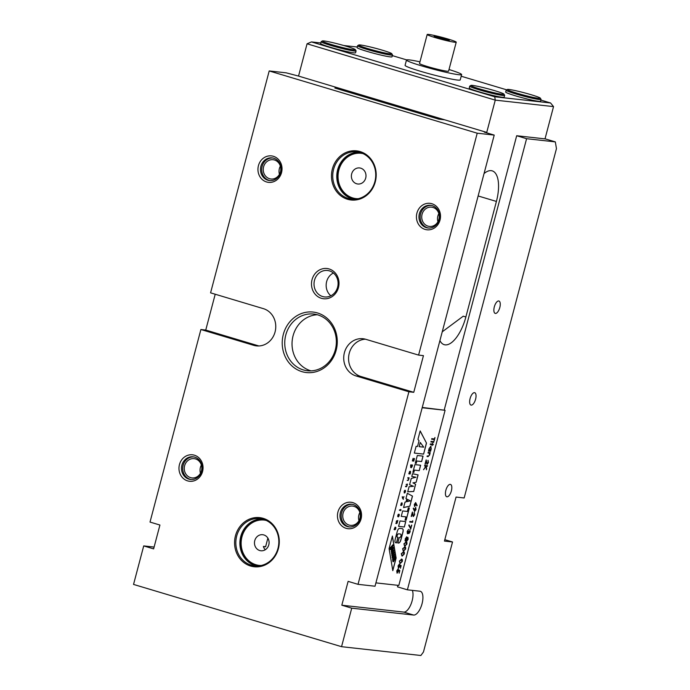 <?xml version="1.0" encoding="UTF-8"?>
<svg xmlns="http://www.w3.org/2000/svg" width="690" height="690" viewBox="0 0 690 690"><rect width="100%" height="100%" fill="white"/><g stroke="black" fill="none" stroke-linecap="round" stroke-linejoin="round"><path stroke-width="1.03" d="M263.459 546.747L265.615 546.721L263.364 546.471A8.082 7.305 96.3 0 0 265.305 549.723M401.14 565.61L400.442 568.241L400.726 566.024L400.071 565.602L398.466 568.275L398.061 565.929L399.381 564.058L398.346 565.99L398.63 567.698L399.898 564.791L401.14 565.61L400.442 568.241M399.286 564.084L398.259 565.973L398.63 567.698M403.348 551.707C404.202 551.612 404.513 552.38 404.271 554.018L402.201 556.071L401.295 553.691L403.659 551.767M403.271 551.681C404.124 551.586 404.426 552.354 404.193 553.992L401.925 556.019M405.962 541.831C406.815 541.736 407.126 542.504 406.884 544.143L404.806 546.195L403.909 543.815L406.272 541.891M409.851 531.792L409.92 529.825L410.145 531.817L408.911 533.611L408.523 532.792L407.419 533.767L407.169 531.464L408.566 529.42L407.454 531.507L407.626 533.206L408.747 531.3L409.067 533.034L409.851 531.792M409.834 529.799L410.058 531.792L408.911 533.611L408.446 532.766L408.101 533.465M408.471 529.454L407.376 531.481L407.626 533.206M408.954 531.309L409.067 533.034M412.698 520.726L412.577 522.321L409.739 522.011L409.895 521.433L412.439 521.718L412.698 520.726M415.69 507.426L416.018 509.565L414.621 511.454L413.232 508.504L413.5 508.064L414.173 509.979L415.777 507.443M424.695 465.396L427.533 465.716L427.377 466.285L426.299 466.164L426.454 469.786L426.015 466.492L423.557 469.718L425.911 466.121L424.548 465.974L424.695 465.396M428.136 452.399L430.206 452.623L429.62 454.986L428.102 456.625L427.05 456.513L427.196 455.935L428.663 456.03L429.387 454.865L429.266 453.201L427.981 452.968L428.136 452.399M429.266 453.201L427.981 452.959M432.44 444.153L433.277 444.239L433.13 444.817L432.294 444.722L432.069 445.55L432.035 444.696L430.224 444.498L430.37 443.92L432.19 444.118L432.406 443.299L432.44 444.153L432.57 443.316M433.838 441.428L433.467 442.471M433.527 442.488L433.475 441.936M392.403 536.044L396.12 558.063L392.8 570.639L389.082 548.619L392.403 536.044M413.715 461.006L414.207 458.945L413.069 461.041L412.353 460.963L413.138 458.332L412.724 460.886L414.5 458.643L413.715 461.006M408.998 473.435L409.593 471.443L410.481 471.296L410.136 474.013L408.799 473.823L408.998 473.435M410.654 465.31L410.697 467.484L411.378 467.682L412.508 465.051L410.774 464.853L411.042 465.353M404.806 492.608L405.28 490.806L404.245 492.979L404.168 491.375L404.745 490.314L404.323 492.513L405.444 490.349L404.806 492.608M399.312 510.134L400.562 509.47L401.062 509.858L400.467 510.6L399.312 510.134L400.355 510.255M396.474 520.872L397.845 520.545L396.75 523.563L395.793 523.46L397.052 522.753L396.258 521.709L397.293 521.821L397.518 520.985L396.474 520.872L397.518 520.985M402.977 531.99A3.372 1.423 106.7 0 0 402.477 528.721A3.372 1.423 106.7 0 0 402.417 528.704A112.323 47.472 106.7 0 0 399.527 528.385A3.372 1.423 106.7 0 0 397.311 531.36A112.323 47.472 106.7 0 0 395.172 539.451A3.372 1.423 106.7 0 0 395.672 542.711A3.372 1.423 106.7 0 0 395.732 542.728A112.323 47.472 106.7 0 0 396.534 542.857L397.975 537.407A26.211 11.075 106.7 0 1 397.759 537.355A26.211 11.075 106.7 0 1 397.406 537.234A1.725 0.725 106.7 0 1 397.19 535.509A1.725 0.725 106.7 0 1 398.277 533.931A26.211 11.075 106.7 0 1 400.39 534.077A26.211 11.075 106.7 0 1 400.743 534.207A1.725 0.725 106.7 0 1 400.959 535.923A1.725 0.725 106.7 0 1 399.872 537.501A26.211 11.075 106.7 0 1 399.243 537.553L397.802 543.004A112.323 47.472 106.7 0 0 398.622 543.047A3.372 1.423 106.7 0 0 400.838 540.08A112.323 47.472 106.7 0 0 402.977 531.99L402.9 531.964A3.372 1.423 106.7 0 0 402.434 528.712M402.667 510.945L407.367 511.463L408.325 507.857L409.36 507.969L406.117 520.243L405.082 520.131L405.936 516.879L401.235 516.361L402.667 510.945M412.499 473.72L418.097 474.893L416.139 482.301L413.034 482.879L415.613 484.285L413.707 491.504L407.73 491.772L409.067 486.717L413.534 486.286L409.593 484.734L411.266 478.411L415.915 477.256L411.783 476.428L412.499 473.72M416.838 461.024L416.225 463.37L415.268 463.257L417.312 455.495L423.056 456.133L421.625 461.55L416.76 460.998L416.225 463.37M375.903 582.877L398.82 585.422L445.093 410.291L422.177 407.747M420.176 430.922L426.498 443.101L423.591 454.106L414.328 453.071L416.113 446.318L417.528 446.473L419.028 440.781L417.959 439.323L420.176 430.922M414.431 470.132L413.81 472.477L412.862 472.374L414.906 464.603L420.65 465.241L419.218 470.658L414.354 470.106L413.81 472.477M407.333 493.298L412.491 496.101L409.826 506.21L403.564 507.564L404.996 502.148L406.039 501.897L406.807 498.991L405.944 498.534L407.333 493.298L412.491 496.101M400.019 520.95L405.763 521.588L404.331 527.005L398.587 526.366L400.019 520.95M394.085 529.506L395.154 527.108L395.888 527.565L395.37 529.506L394.602 529.799L395.051 527.565L394.085 529.506L395.189 527.583M397.889 515.145L398.337 514.248L399.26 514.352L398.38 516.888L398.604 514.628L397.716 516.577L397.889 515.145M402.451 498.085L402.253 496.705L402.615 497.628L404.004 496.688L402.805 497.913L403.305 499.327L402.451 498.085M406.108 484.423L407.471 484.104L406.479 486.752L405.522 486.64L405.642 486.183L406.617 486.243L407.143 484.535L406.108 484.423L407.143 484.535M407.885 477.678L409.136 477.816L408.144 480.456L407.178 480.352L408.273 479.947L408.808 478.248L407.764 478.136L407.885 477.678M401.08 504.977L401.416 502.898L400.709 505.399L401.916 503.381L401.891 505.046L402.123 502.932L401.08 504.977M400.994 505.097L400.95 504.338M434.303 438.935L434.967 437.572L434.079 440.945L434.157 439.513L431.612 439.228L431.768 438.65L434.303 438.935M431.043 441.367L433.113 441.6L432.966 442.178L430.896 441.945L431.043 441.367M430.827 446.257L431.241 448.836L430.551 451.312L428.481 451.079L429.102 448.586L430.922 446.275M428.05 460.351L428.438 462.55L427.084 464.387L426.084 461.291L425.006 464.241L426.153 459.885L427.214 463.809L428.162 462.481L428.119 460.368M426.11 460.049L427.214 463.809M416.139 504.071L414.561 506.52L414.311 504.442L415.682 502.596L417.105 505.468L416.829 505.891L416.139 504.071L414.561 506.529M414.267 512.515L414.656 514.714L413.301 516.56L412.301 513.464L411.223 516.413L412.37 512.058L413.431 515.982L414.38 514.654L414.336 512.532M412.327 512.221L413.431 515.982M411.542 525.09L410.791 529.075L408.773 525.375L409.032 524.892L410.757 528.066L411.542 525.09M406.652 536.829L407.091 538.183L407.937 537.312L408.17 539.269L406.953 541.012L406.6 540.037L405.522 541.193L405.203 538.907L406.712 536.846M406.6 540.037L405.522 541.193L405.065 540.641M404.659 546.773C405.513 546.67 405.815 547.446 405.582 549.085L403.503 551.129L402.598 548.748L404.961 546.834M404.573 546.747C405.427 546.644 405.737 547.42 405.496 549.059L403.227 551.077M401.39 559.116C402.244 559.012 402.555 559.788 402.313 561.427L400.243 563.48L399.338 561.099L401.701 559.176M401.313 559.09C402.166 558.986 402.477 559.763 402.236 561.401L399.967 563.42M398.768 570.535L397.078 573.192L396.759 570.863L398.078 568.991L397.043 570.932L397.328 572.64L398.587 569.733L399.829 570.544L399.139 573.183L399.424 570.966L398.768 570.535L397.069 573.192M397.975 569.017L396.957 570.906L397.328 572.64M394.094 558.969L394.585 557.874L394.094 558.969M394.163 559.978A1.061 0.449 106.7 0 0 394.275 560.064A1.061 0.449 106.7 0 0 394.878 559.521A1.061 0.449 106.7 0 0 395.094 558.357L394.792 556.58L392.627 559.486L392.946 561.35A1.242 0.526 106.7 0 0 393.188 561.764A1.242 0.526 106.7 0 0 393.835 561.246A1.242 0.526 106.7 0 0 394.163 559.978M393.136 560.297L393.68 559.107L393.136 560.297M320.815 42.961L311.483 41.926L494.73 96.773L495.265 100.128L553.535 106.605L545.014 138.88L516.681 135.732L444.213 410.033M311.483 41.926L307.067 43.798L495.265 100.128L486.735 132.402L484.311 132.135L494.213 135.093L477.221 133.204L269.204 70.949L286.203 72.838L298.537 76.073L486.735 132.402M365.424 339.195A19.009 17.181 -83.7 0 0 348.717 356.075A19.009 17.181 -83.7 0 0 360.93 376.507L413.759 392.317L408.903 391.782L358.024 584.335L348.122 581.368L341.817 605.208L403.736 612.09A12.36 5.227 106.7 0 0 411.076 604.017A12.36 5.227 106.7 0 0 412.344 590.373M341.817 605.208L351.728 608.175L413.646 615.057A12.36 5.227 106.7 0 0 421.926 604.173A12.36 5.227 106.7 0 0 420.339 591.295A12.36 5.227 106.7 0 0 419.943 591.218L407.393 589.821L397.492 586.854L397.897 585.327M484.052 173.552A30.42 12.86 -73.3 0 1 492.177 170.853A30.42 12.86 -73.3 0 1 496.412 201.437L465.879 316.969A30.42 12.86 -73.3 0 1 444.213 344.672A30.42 12.86 -73.3 0 1 439.918 340.584M445.093 410.291L422.254 407.445M307.067 43.798L298.537 76.073M154.103 547.067L143.718 545.911L153.62 548.878L159.925 525.038L150.015 522.071L200.893 329.518L253.722 345.328A19.009 17.181 -83.7 0 0 256.464 345.888A19.009 17.181 -83.7 0 0 275.413 330.424A19.009 17.181 -83.7 0 0 263.407 308.654L210.579 292.845L269.204 70.949M419.96 61.841A28.523 1.984 14.8 0 0 409.291 59.901A28.523 1.984 14.8 0 0 406.479 60.03A28.523 1.984 14.8 0 0 427.576 67.603A28.523 1.984 14.8 0 0 458.816 74.727A28.523 1.984 14.8 0 0 461.627 74.598A28.523 1.984 14.8 0 0 449.009 69.517M427.188 34.5L419.529 63.471A15.025 1.044 14.8 0 0 430.638 67.465A15.025 1.044 14.8 0 0 447.094 71.217A15.025 1.044 14.8 0 0 448.578 71.148L456.228 42.176A15.025 1.044 14.8 0 0 441.971 37.329A15.025 1.044 14.8 0 0 427.188 34.5A15.025 1.044 14.8 0 0 438.297 38.493A15.025 1.044 14.8 0 0 454.753 42.237A15.025 1.044 14.8 0 0 456.228 42.176M444.636 119.801L438.857 119.154L334.857 88.027L340.636 88.674M351.728 608.175L341.55 646.685L420.865 655.5L423.453 652.016L452.528 541.978L444.438 541.081L456.064 497.067L464.154 497.973L556.459 148.626L555.321 141.89L526.591 138.699L516.681 135.732M555.321 141.89L545.031 138.811M452.528 541.978L444.809 539.675M495.42 313.433A6.469 2.734 106.7 0 0 499.75 307.74A6.469 2.734 106.7 0 0 498.922 301.004A6.469 2.734 106.7 0 0 494.445 306.412A6.469 2.734 106.7 0 0 495.213 313.389A6.469 2.734 106.7 0 0 495.42 313.433M471.192 405.125A6.469 2.734 106.7 0 0 475.531 399.432A6.469 2.734 106.7 0 0 474.694 392.696A6.469 2.734 106.7 0 0 470.226 398.104A6.469 2.734 106.7 0 0 470.985 405.082A6.469 2.734 106.7 0 0 471.192 405.125M446.965 496.817A6.469 2.734 106.7 0 0 451.303 491.125A6.469 2.734 106.7 0 0 450.466 484.389A6.469 2.734 106.7 0 0 445.999 489.797A6.469 2.734 106.7 0 0 446.758 496.774A6.469 2.734 106.7 0 0 446.965 496.817M407.393 589.821L526.591 138.699M215.211 294.233L205.749 330.062L200.893 329.518M369.202 98.308L369.469 97.299M267.858 538.105L265.615 546.721M465.879 316.969L463.257 316.184L442.238 331.821M143.718 545.911L133.541 584.421L341.55 646.685M477.221 133.204L418.589 355.1L365.76 339.29A19.009 17.181 -83.7 0 0 363.018 338.73A19.009 17.181 -83.7 0 0 344.069 354.194A19.009 17.181 -83.7 0 0 356.075 375.964L408.903 391.782M413.759 392.317L423.444 355.643L418.589 355.1M494.213 135.093L375.024 586.224L358.024 584.335M375.593 99.136L375.326 100.145M377.68 99.757L377.413 100.766M332.373 169.007A24.719 22.339 96.3 0 1 370.021 157.993A24.719 22.339 96.3 0 1 359.111 199.289A24.719 22.339 96.3 0 1 332.373 169.007M235.463 535.776A24.719 22.339 96.3 0 1 273.111 524.762A24.719 22.339 96.3 0 1 262.2 566.059A24.719 22.339 96.3 0 1 235.463 535.776M312.035 279.674A15.215 13.748 96.3 0 1 335.202 272.895A15.215 13.748 96.3 0 1 328.492 298.313A15.215 13.748 96.3 0 1 312.035 279.674M258.431 165.678A13.308 12.023 96.3 0 1 278.7 159.744A13.308 12.023 96.3 0 1 272.826 181.979A13.308 12.023 96.3 0 1 258.431 165.678M416.915 213.115A13.308 12.023 96.3 0 1 437.184 207.181A13.308 12.023 96.3 0 1 431.31 229.416A13.308 12.023 96.3 0 1 416.915 213.115M337.936 512.023A13.308 12.023 96.3 0 1 358.205 506.098A13.308 12.023 96.3 0 1 352.331 528.333A13.308 12.023 96.3 0 1 337.936 512.023M179.452 464.594A13.308 12.023 96.3 0 1 199.729 458.66A13.308 12.023 96.3 0 1 193.847 480.895A13.308 12.023 96.3 0 1 179.452 464.594M283.323 334.409A30.42 27.488 96.3 0 1 329.665 320.85A30.42 27.488 96.3 0 1 316.236 371.677A30.42 27.488 96.3 0 1 283.323 334.409M335.314 349.813A28.523 25.771 -83.7 0 0 313.7 314.054A28.523 25.771 -83.7 0 0 285.789 334.986A28.523 25.771 -83.7 0 0 307.395 370.746A28.523 25.771 -83.7 0 0 335.314 349.813M317.314 314.744A28.523 25.771 -83.7 0 0 292.224 340.36A28.523 25.771 -83.7 0 0 311.069 370.866M205.749 330.062L258.578 345.871A19.009 17.181 -83.7 0 0 258.914 345.966M193.683 456.892A11.411 10.307 -83.7 0 0 182.79 467.139A11.411 10.307 -83.7 0 0 191.165 479.524M201.454 470.796A9.695 8.763 96.3 0 1 191.958 477.911A9.695 8.763 96.3 0 1 184.325 467.311A9.695 8.763 96.3 0 1 194.106 458.643A9.695 8.763 96.3 0 1 201.454 470.796M201.722 471.106A11.411 10.307 -83.7 0 0 193.079 456.806A11.411 10.307 -83.7 0 0 181.91 465.181A11.411 10.307 -83.7 0 0 190.561 479.481A11.411 10.307 -83.7 0 0 201.722 471.106M201.376 465.077A9.695 8.763 -83.7 0 0 200.471 473.228M352.167 504.321A11.411 10.307 -83.7 0 0 341.274 514.576A11.411 10.307 -83.7 0 0 349.649 526.962M359.939 518.233A9.695 8.763 96.3 0 1 350.442 525.349A9.695 8.763 96.3 0 1 342.809 514.74A9.695 8.763 96.3 0 1 352.59 506.072A9.695 8.763 96.3 0 1 359.939 518.233M360.206 518.544A11.411 10.307 -83.7 0 0 351.564 504.235A11.411 10.307 -83.7 0 0 340.394 512.61A11.411 10.307 -83.7 0 0 349.045 526.918A11.411 10.307 -83.7 0 0 360.206 518.544M359.861 512.515A9.695 8.763 -83.7 0 0 358.955 520.665M431.147 205.413A11.411 10.307 -83.7 0 0 420.245 215.66A11.411 10.307 -83.7 0 0 428.628 228.045M438.909 219.317A9.695 8.763 96.3 0 1 429.422 226.432A9.695 8.763 96.3 0 1 421.788 215.823A9.695 8.763 96.3 0 1 431.569 207.155A9.695 8.763 96.3 0 1 438.909 219.317M439.185 219.627A11.411 10.307 -83.7 0 0 430.543 205.318A11.411 10.307 -83.7 0 0 419.373 213.693A11.411 10.307 -83.7 0 0 428.016 228.002A11.411 10.307 -83.7 0 0 439.185 219.627M438.84 213.598A9.695 8.763 -83.7 0 0 437.934 221.749M272.662 157.976A11.411 10.307 -83.7 0 0 261.769 168.222A11.411 10.307 -83.7 0 0 270.144 180.608M280.433 171.879A9.695 8.763 96.3 0 1 270.937 178.995A9.695 8.763 96.3 0 1 263.304 168.395A9.695 8.763 96.3 0 1 273.085 159.726A9.695 8.763 96.3 0 1 280.433 171.879M280.701 172.19A11.411 10.307 -83.7 0 0 272.058 157.889A11.411 10.307 -83.7 0 0 260.889 166.264A11.411 10.307 -83.7 0 0 269.54 180.564A11.411 10.307 -83.7 0 0 280.701 172.19M280.356 166.161A9.695 8.763 -83.7 0 0 279.45 174.311M333.391 272.998A13.308 12.023 -83.7 0 0 330.855 295.786M337.608 287.178A13.308 12.023 -83.7 0 0 327.526 270.489A13.308 12.023 -83.7 0 0 314.502 280.261A13.308 12.023 -83.7 0 0 324.585 296.942A13.308 12.023 -83.7 0 0 337.608 287.178M406.479 60.03L405.073 65.343A28.523 1.984 14.8 0 0 432.138 74.546A28.523 1.984 14.8 0 0 460.221 79.919L461.627 74.598M469.726 86.164L469.243 88.001A18.061 1.259 14.8 0 0 486.381 93.831A18.061 1.259 14.8 0 0 504.166 97.23L504.649 95.392A18.061 1.259 -165.2 0 1 502.872 95.479A18.061 1.259 -165.2 0 1 483.086 90.968A18.061 1.259 -165.2 0 1 469.726 86.164A18.061 1.259 -165.2 0 1 469.786 86.095L470.942 85.422A17.112 1.19 14.8 0 0 482.983 89.881A17.112 1.19 14.8 0 0 502.286 94.314A17.112 1.19 14.8 0 0 503.959 94.142A17.112 1.19 14.8 0 0 487.735 88.717A17.112 1.19 14.8 0 0 470.942 85.422M506.141 90.218L505.658 92.046A18.061 1.259 14.8 0 0 522.804 97.877A18.061 1.259 14.8 0 0 540.589 101.275L541.072 99.446A18.061 1.259 -165.2 0 1 539.295 99.524A18.061 1.259 -165.2 0 1 519.51 95.013A18.061 1.259 -165.2 0 1 506.141 90.218A18.061 1.259 -165.2 0 1 506.21 90.14L507.366 89.476A17.112 1.19 14.8 0 0 519.406 93.926A17.112 1.19 14.8 0 0 538.709 98.36A17.112 1.19 14.8 0 0 540.374 98.196A17.112 1.19 14.8 0 0 524.159 92.762A17.112 1.19 14.8 0 0 507.366 89.476M321.143 41.693L320.66 43.53A18.061 1.259 14.8 0 0 337.807 49.361A18.061 1.259 14.8 0 0 355.591 52.759L356.075 50.922A18.061 1.259 -165.2 0 1 354.289 51.008A18.061 1.259 -165.2 0 1 334.503 46.497A18.061 1.259 -165.2 0 1 321.143 41.693A18.061 1.259 -165.2 0 1 321.212 41.624L322.368 40.952A17.112 1.19 14.8 0 0 334.409 45.411A17.112 1.19 14.8 0 0 353.711 49.844A17.112 1.19 14.8 0 0 355.376 49.671A17.112 1.19 14.8 0 0 339.152 44.246A17.112 1.19 14.8 0 0 322.368 40.952M357.567 45.747L357.084 47.584A18.061 1.259 14.8 0 0 374.221 53.406A18.061 1.259 14.8 0 0 392.006 56.813L392.498 54.976A18.061 1.259 -165.2 0 1 390.713 55.053A18.061 1.259 -165.2 0 1 370.927 50.543A18.061 1.259 -165.2 0 1 357.567 45.747A18.061 1.259 -165.2 0 1 357.636 45.669L358.791 45.005A17.112 1.19 14.8 0 0 370.832 49.464A17.112 1.19 14.8 0 0 390.135 53.889A17.112 1.19 14.8 0 0 391.799 53.725A17.112 1.19 14.8 0 0 375.576 48.291A17.112 1.19 14.8 0 0 358.791 45.005M494.73 96.773L550.577 102.974L540.908 100.085M506.719 89.847L461.196 76.228M406.617 59.892L392.325 55.614M357.23 47.006L343.767 45.514M553.535 106.605L550.577 102.974M391.799 53.725L392.472 54.881A18.061 1.259 -165.2 0 1 392.498 54.976M355.376 49.671L356.049 50.827A18.061 1.259 -165.2 0 1 356.075 50.922M540.374 98.196L541.055 99.351A18.061 1.259 -165.2 0 1 541.072 99.446M503.959 94.142L504.632 95.298A18.061 1.259 -165.2 0 1 504.649 95.392M449.337 40.615L448.759 39.839L441.134 37.553L434.079 36.053L434.657 36.837L449.337 40.615M448.759 39.839L448.595 40.46M441.134 37.553L440.832 38.683M377.464 100.783L383.252 101.43M390.738 104.759A43.729 3.045 -165.2 0 1 402.632 107.226M420.296 442.514L423.703 447.163L419.201 446.663L420.21 442.488L419.201 446.663M420.158 431.009L426.498 443.101M426.42 443.075L423.591 454.106M423.505 454.08L414.328 453.063M416.139 463.344L415.268 463.249M422.97 456.125L421.625 461.55M421.538 461.524L416.76 460.998M413.733 472.452L412.862 472.357M420.564 465.233L419.218 470.658M419.132 470.64L414.354 470.106M418.011 474.875L416.139 482.301M416.061 482.276L413.034 482.879M412.948 482.853L415.613 484.285M415.535 484.259L413.707 491.504M413.629 491.478L407.738 491.746M411.792 476.419L415.915 477.256M407.178 501.621L410.326 500.88L407.738 499.491L407.1 501.604L407.738 499.491M412.413 496.075L409.826 506.21M409.739 506.184L403.572 507.512M409.274 507.961L406.117 520.243M406.031 520.226L405.082 520.113M401.244 516.344L405.936 516.879M404.331 527.005L405.677 521.58M404.245 526.988L398.596 526.358M397.811 542.987A112.323 47.472 106.7 0 0 398.544 543.03A3.372 1.423 106.7 0 0 400.761 540.054A112.323 47.472 106.7 0 0 402.9 531.964M400.347 534.069A26.211 11.075 106.7 0 0 400.304 534.06A26.211 11.075 106.7 0 0 398.199 533.905A1.725 0.725 106.7 0 0 397.104 535.483A1.725 0.725 106.7 0 0 397.319 537.208A26.211 11.075 106.7 0 0 397.682 537.329A26.211 11.075 106.7 0 0 397.716 537.337L397.759 537.355M395.629 542.702A3.372 1.423 106.7 0 0 395.655 542.702A112.323 47.472 106.7 0 0 396.448 542.832L397.889 537.389M395.051 529.377L395.517 527.617L395.051 529.377M395.517 527.617L394.922 529.368M395.793 527.79L395.81 528.238M395.724 528.221L395.646 528.851M395.568 528.833L395.491 529.273M397.751 520.536L397.233 522.848M396.672 523.538L395.793 523.443M396.138 522.149L397.173 522.278M398.811 514.654L398.346 516.413M399.208 514.843L399.234 515.292M399.148 515.266L399.07 515.904M398.984 515.879L398.906 516.318M398.07 515.223L398.604 514.628M397.992 515.197L397.716 516.577M400.976 509.85L400.942 510.324M402.615 497.628L402.365 496.722M403.883 497.093L402.805 497.913M402.719 497.887L403.495 498.913M405.073 490.901L404.556 492.565M404.357 491.444L404.668 490.685M404.288 492.513L404.185 491.737M405.513 491.522L405.375 490.349M405.427 491.496L405.401 491.944M404.814 492.893L405.315 491.918M407.385 484.095L406.962 486.036M406.401 486.726L405.522 486.631M412.422 465.034L412.068 466.69M410.843 467.604L411.99 466.664M412.18 465.483L411.24 465.379L410.886 466.966L411.481 467.216L412.18 465.483L411.24 465.379M411.162 465.353L410.938 466.509M410.559 471.908L410.567 472.374M410.49 472.348L410.136 474.013M410.05 473.995L409.144 473.892M410.352 472.409L410.058 473.538L409.325 473.452L409.636 471.813L410.309 471.753L410.352 472.409M409.412 472.296L410.309 471.753M409.334 472.279L409.282 472.797M409.325 473.452L409.196 472.771M409.049 477.799L408.618 479.748M408.057 480.438L407.186 480.335M407.773 478.118L408.808 478.248M413.879 459.152L413.258 460.722M412.784 459.531L413.069 458.419M412.706 459.506L412.655 460.04M412.724 460.886L412.568 460.014M413.784 461.17L414.293 458.488M390.764 548.904L393.231 547.317L390.764 548.904L390.92 549.835L391.489 549.507L391.316 551.715M391.42 549.559L391.239 551.69M392.351 536.225L396.043 558.038L392.765 570.432M394.792 556.58L392.55 559.469L392.86 561.324A1.242 0.526 106.7 0 0 393.11 561.738A1.242 0.526 106.7 0 0 393.153 561.746L393.11 561.738M393.99 553.829A2.441 1.035 106.7 0 0 393.947 553.82A2.441 1.035 106.7 0 0 393.516 553.88A2.588 1.095 106.7 0 0 392.567 555.174A2.432 1.026 106.7 0 0 392.653 558.348A2.432 1.026 106.7 0 0 392.696 558.365M390.316 547.912L392.808 544.807L390.575 547.808L390.221 547.317L389.617 548.731A1.518 0.647 106.7 0 0 389.928 549.413A1.518 0.647 106.7 0 0 389.971 549.421M392.921 552.086L394.016 551.966L394.197 553.044L393.024 553.207L392.032 555.959L391.756 554.777L392.541 552.595M391.437 552.871L393.68 549.982L391.437 552.871L391.661 553.777L392.722 552.362L392.032 555.959M390.851 548.93L391.006 549.861M393.231 547.317L393.421 548.429L391.471 552.647M394.128 557.02A2.441 1.035 106.7 0 0 394.033 553.846A2.441 1.035 106.7 0 0 393.602 553.906A2.588 1.095 106.7 0 0 392.645 555.2A2.432 1.026 106.7 0 0 392.731 558.374A2.432 1.026 106.7 0 0 393.171 558.305A2.588 1.095 106.7 0 0 394.128 557.02M389.617 548.731L389.695 548.757A1.518 0.647 106.7 0 0 390.014 549.438A1.518 0.647 106.7 0 0 390.635 549.067L392.99 545.894L392.808 544.807M390.298 547.343L389.695 548.757M391.515 552.897L391.661 553.777M393.68 549.982L393.826 550.861L392.895 552.129L394.016 551.966M391.842 549.257L392.006 550.258L392.817 548.559L391.842 549.257M392.964 555.899L393.179 557.166A1.76 0.742 106.7 0 0 393.809 556.312L393.593 555.053A1.76 0.742 106.7 0 0 392.964 555.899M392.972 557.166L393.093 557.141A1.76 0.742 106.7 0 0 393.723 556.287L393.809 556.312M393.723 556.287L393.714 555.027M392.67 548.662L391.98 550.111M394.171 559.124L394.525 557.96M393.222 560.47L393.611 559.193M402.184 504.097L402.046 502.924M402.106 504.071L402.08 504.519M401.494 505.477L401.994 504.493M401.753 503.476L401.235 505.149M401.028 504.019L401.347 503.26M434.881 437.564L434.079 440.945M431.612 439.211L434.157 439.513M433.751 441.402L433.829 441.954M433.027 441.591L432.966 442.178M432.88 442.152L430.896 441.928M433.191 444.231L433.13 444.817M433.044 444.791L432.294 444.722M432.207 444.696L432.069 445.55M430.224 444.481L432.035 444.696M430.62 450.725L430.551 451.312M430.465 451.286L428.481 451.062M430.741 446.232L431.241 448.836M431.155 448.811L430.319 450.691M429.266 448.604L429.663 450.613L430.983 448.819L430.672 446.835L429.266 448.604L429.663 450.613M430.586 446.81L429.353 448.629M430.12 452.614L430.051 453.201M429.594 453.132L429.62 454.986M429.534 454.969L428.024 456.599L427.05 456.495M429.18 453.183L428.645 453.028L429.18 453.183M427.973 460.325L428.438 462.55M428.361 462.524L426.972 464.361M425.29 464.275L426.084 461.291M427.446 465.698L427.377 466.285M427.3 466.259L426.299 466.164M426.222 466.147L426.67 468.967M426.593 468.941L426.429 469.562M423.608 469.511L426.015 466.492M424.548 465.957L425.911 466.121M415.604 502.57L417.105 505.468M414.509 504.485L414.785 505.968L415.725 504.58L415.518 503.174L414.509 504.485L414.785 505.968M415.44 503.148L414.587 504.511M413.448 508.142L414.173 509.979M415.613 507.4L416.018 509.565M415.941 509.539L414.509 511.428M415.475 507.978L414.509 509.41L414.794 510.885L415.734 509.505L415.553 508.004L414.595 509.436L414.794 510.885M414.181 512.498L414.656 514.714M414.578 514.688L413.189 516.534M411.507 516.448L412.301 513.464M412.801 521.114L412.577 522.321M412.491 522.304L409.748 521.994M411.749 525.116L410.731 528.963M408.998 524.961L410.757 528.066M408.014 533.439L407.385 533.758M407.859 537.286L408.092 539.252L406.859 540.986M405.435 541.167L404.978 540.615M406.565 536.803L407.091 538.183M405.41 538.916L405.668 540.615L406.677 539.114L406.488 537.407L405.41 538.916L405.668 540.615M407.764 537.881L406.893 539.106L407.065 540.425M407.117 540.442L407.885 539.209L407.781 537.889L407.005 540.408M406.41 537.381L405.487 538.942M405.875 541.814C406.729 541.71 407.04 542.478 406.798 544.125L406.884 544.143M406.798 544.125L404.728 546.17M406.056 542.452L404.107 543.841L404.228 545.273L404.961 545.618L406.591 544.134L405.806 542.409L404.193 543.867L404.314 545.298L404.961 545.618M404.754 547.394L402.805 548.783L402.926 550.206L403.659 550.56L405.28 549.067L404.504 547.351L402.882 548.8L403.012 550.232L403.659 550.56M403.452 552.328L401.502 553.716L401.623 555.148L402.348 555.493L403.978 554.01L403.202 552.285L401.58 553.742L401.701 555.174L402.348 555.493M401.494 559.737L399.545 561.125L399.665 562.557L400.398 562.902L402.02 561.41L401.244 559.693L399.622 561.151L399.743 562.574L400.398 562.902M399.933 566.361L400.071 565.602M399.846 566.335L398.337 568.241M399.889 564.817L401.054 565.584M398.587 569.759L399.829 570.544M399.752 570.518L399.139 573.183M374.868 181.651A23.77 21.476 -83.7 0 0 356.859 151.852A23.77 21.476 -83.7 0 0 333.598 169.3A23.77 21.476 -83.7 0 0 351.607 199.1A23.77 21.476 -83.7 0 0 374.868 181.651M358.878 152.188A23.77 21.476 -83.7 0 0 336.936 173.552A23.77 21.476 -83.7 0 0 353.642 199.22M363.173 153.672A22.813 20.614 -83.7 0 0 360.801 153.249A22.813 20.614 -83.7 0 0 337.79 173.647A22.813 20.614 -83.7 0 0 355.764 198.599A22.813 20.614 -83.7 0 0 358.17 198.711M277.966 548.421A23.77 21.476 -83.7 0 0 259.957 518.621A23.77 21.476 -83.7 0 0 236.696 536.07A23.77 21.476 -83.7 0 0 254.705 565.869A23.77 21.476 -83.7 0 0 277.966 548.421M261.967 518.958A23.77 21.476 -83.7 0 0 240.034 540.322A23.77 21.476 -83.7 0 0 256.74 565.981M266.271 520.441A22.813 20.614 -83.7 0 0 263.899 520.019A22.813 20.614 -83.7 0 0 240.888 540.417A22.813 20.614 -83.7 0 0 258.853 565.369A22.813 20.614 -83.7 0 0 261.269 565.481M264.106 520.044A22.813 20.614 -83.7 0 0 241.293 540.46A22.813 20.614 -83.7 0 0 259.061 565.395M268.798 544.841A8.082 7.305 -83.7 0 0 262.674 534.707A8.082 7.305 -83.7 0 0 254.524 541.935A8.082 7.305 -83.7 0 0 260.889 550.767A8.082 7.305 -83.7 0 0 268.798 544.841M361.008 153.275A22.813 20.614 -83.7 0 0 338.195 173.69A22.813 20.614 -83.7 0 0 355.962 198.625M365.7 178.072A8.082 7.305 -83.7 0 0 359.585 167.937A8.082 7.305 -83.7 0 0 351.434 175.165A8.082 7.305 -83.7 0 0 357.791 184.006A8.082 7.305 -83.7 0 0 365.7 178.072M365.226 97.118L365.493 96.108M362.19 96.212L362.457 95.203M496.412 201.437L478.136 195.96M403.736 612.09L413.646 615.057M258.578 345.871L253.722 345.328M360.93 376.507L356.075 375.964"/></g></svg>
